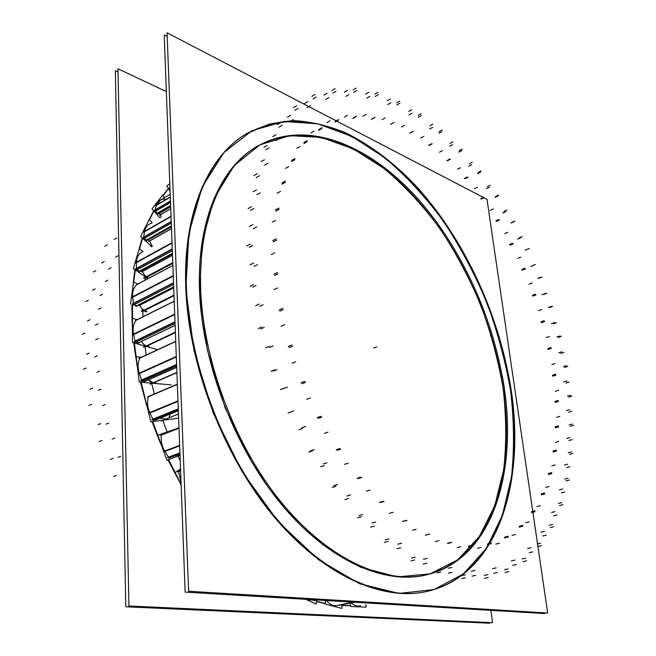 <?xml version="1.0" encoding="UTF-8"?>
<svg xmlns="http://www.w3.org/2000/svg" width="656" height="656" viewBox="0 0 656 656"><rect width="100%" height="100%" fill="white"/><g stroke="black" fill="none" stroke-linecap="round" stroke-linejoin="round"><path stroke-width="0.98" d="M131.93 316.135L132.389 327.229L131.881 304.876M132.627 288.673L134.824 269.6M138.441 251.412L142.229 237.956M149.183 219.768L153.619 210.699M162.868 195.619L168.428 188.329M133.726 342.793L137.145 366.122L133.726 342.793M140.466 382.161L146.723 405.58L140.466 382.161M151.995 421.636L160.843 444.243L151.995 421.636M167.969 459.84L178.99 480.774L167.969 459.84M316.348 601.618L325.507 603.668L316.348 601.618M341.924 605.586L350.517 605.644L341.924 605.586M145.058 346.909L175.398 332.617L145.058 346.909L146.157 355.011M425.17 575.148C490.434 559.945 516.182 474.591 503.144 388.557C492.623 317.283 458.856 244.319 411.911 193.963C365.105 144.304 304.236 119.761 256.717 146.641C220.744 167.108 196.152 221.261 199.654 293.314C202.835 365.556 235.57 449.68 282.146 505.259C328.845 560.88 383.727 584.357 424.547 575.287M425.449 591.769C381.858 600.962 323.236 575.681 273.363 515.944C223.622 456.273 188.862 366.056 185.837 288.976C182.491 212.897 208.51 155.939 246.189 133.922M246.484 133.742L269.042 124.164C284.942 120.942 301.235 120.835 317.922 123.853C351.321 132.25 384.227 153.848 413.149 183.811C463.267 237.513 499.216 314.962 510.614 390.902C524.833 483.128 497.371 575.984 425.785 591.704M142.885 311.362L174.012 295.7L142.885 311.362L142.926 316.774M145.115 278.095L172.799 263.376L145.115 278.095L144.812 280.366M162.729 420.348L178.457 414.051L162.729 420.348L167.149 431.968M151.716 383.629L176.899 372.641L151.716 383.629L154.357 393.92M172.872 265.541L137.071 284.507C133.726 287.205 132.266 291.33 132.684 296.881L133.34 303.531L132.684 296.881L173.258 275.758L132.684 296.881C132.266 291.33 133.726 287.205 137.071 284.507L136.169 284.983M134.045 304.655L133.357 303.662L134.045 304.655M173.586 284.45L134.119 304.696L136.497 305.852L134.119 304.696L173.586 284.45L133.209 305.163M137.399 305.688L136.579 305.893L137.399 305.688M173.709 287.779L139.646 305.163L139.359 304.761L139.646 305.163C141.483 308.623 143.951 310.747 147.042 311.526C143.951 310.747 141.483 308.623 139.646 305.163L138.736 305.63M140.827 252.724L141.721 252.232C138.449 254.167 136.694 257.529 136.473 262.31L136.3 268.542L136.473 262.31L172.02 242.777L136.473 262.31C136.735 257.144 138.728 253.667 142.426 251.871M136.046 270.264L172.315 250.584L136.948 269.78L136.3 268.665L136.948 269.78L140.023 271.436L172.438 253.938L139.121 271.928M172.315 250.584L136.948 269.78L140.023 271.436M172.487 255.176L142.475 271.338L141.745 270.51L142.475 271.338C143.762 274.577 145.771 276.939 148.51 278.406C145.771 276.939 143.762 274.577 142.475 271.338L141.581 271.822M148.338 224.672L149.224 224.155C146.755 225.631 145.222 228.067 144.607 231.47L143.656 237.119L144.607 231.47L171.027 216.332L144.607 231.47C145.509 226.828 147.936 224.065 151.88 223.171M171.282 222.999L144.156 238.374L143.648 237.226L144.156 238.374L147.174 240.473L171.421 226.82L147.19 240.465L144.156 238.374L171.282 222.999L143.262 238.882M171.487 228.6L149.552 240.924L148.207 239.899L149.552 240.924L152.323 246.336L149.552 240.924L171.487 228.6L148.666 241.424M159.523 200.654L170.199 194.332L160.4 200.129L156.612 205.066L154.964 210.002L156.612 205.066L170.298 196.997L156.612 205.066C158.096 201.039 160.876 199.022 164.951 199.006M170.503 202.36L155.316 211.24L154.939 210.092L155.316 211.24L158.055 213.766L155.316 211.24L170.503 202.36L154.431 211.757M170.658 206.46L157.227 214.266M159.564 215.16L170.74 208.682L160.441 214.651L161.122 217.292L160.441 214.651L159.146 213.462L170.667 206.763L158.194 213.995M169.937 187.214L169.666 187.698L169.937 187.214M169.994 188.821L169.633 187.78L170.002 189.084L168.994 189.412M360.603 605.636C357.487 606.718 354.388 605.783 351.296 602.831C353.978 605.422 356.725 606.464 359.529 605.955L358.545 606.152M326.516 600.552C329.468 604.266 332.674 605.964 336.151 605.652C332.674 605.964 329.468 604.266 326.516 600.552M353.026 602.134L335.15 605.857M307.877 599.436L314.978 600.453L307.877 599.436M180.548 469.671L178.965 470.672L180.548 469.671M178.637 471.115L178.916 470.705L178.637 471.115M180.589 470.746L178.571 471.451L181.048 483.062L178.571 471.451L180.589 470.746L177.612 471.795M178.99 428.155L161.483 434.953C160.605 440.479 161.704 445.867 164.754 451.098L168.494 457.207L164.754 451.098L179.637 445.539L164.754 451.098C161.704 445.867 160.605 440.479 161.483 434.953L160.531 435.322M169.584 457.732L168.576 457.33L169.584 457.732L179.957 453.936L168.625 458.085M176.8 455.092L179.867 454.838M148.666 396.404L149.076 396.208L148.666 396.404M177.341 384.416L148.477 396.716C146.878 401.743 147.321 407.056 149.806 412.665L152.881 419.258L149.806 412.665L177.965 401.07L149.806 412.665C147.321 407.056 146.878 401.743 148.477 396.716L147.534 397.118M153.873 419.988L152.946 419.381L153.873 419.988M178.309 410.148L153.939 419.988L156.251 419.692L153.939 419.988L178.309 410.148L152.996 420.365M155.382 420.061L156.374 419.66M160.023 418.192L166.337 419.094M175.726 341.481L139.974 358.053C137.703 362.415 137.489 367.483 139.318 373.272L141.63 380.111L139.318 373.272L176.3 356.618L139.318 373.272C137.489 367.483 137.703 362.415 139.974 358.053L139.039 358.488M142.549 381.013L141.68 380.242L142.549 381.013M176.653 365.982L142.631 381.021L145.033 381.234L142.631 381.021L176.653 365.982L141.688 381.439M144.435 381.595L176.702 367.368L145.124 381.243M153.16 382.751L148.305 379.89C150.708 382.276 153.209 383.235 155.816 382.76M174.217 301.284L136.177 320.251C133.316 323.818 132.455 328.484 133.586 334.248L135.079 341.104L133.586 334.248L174.701 314.216L133.586 334.248C132.455 328.484 133.316 323.818 136.177 320.251L135.259 320.702M135.907 342.137L135.12 341.243L135.907 342.137M175.054 323.449L135.981 342.161L138.408 342.875L135.981 342.161L175.054 323.449L135.062 342.612M139.228 342.547L138.498 342.891L139.228 342.547M141.442 341.637C143.648 344.777 146.247 346.425 149.232 346.565C146.247 346.425 143.648 344.777 141.442 341.637M168.559 188.518L163.049 195.832M153.865 210.97L149.478 220.039M142.59 238.276L139.539 248.96M135.3 269.928L133.767 281.982M132.455 305.155L132.578 318.258L132.455 305.155M134.365 342.981L136.202 356.733M141.138 382.218L150.88 421.775L178.612 418.2M152.659 421.546L157.916 435.477M168.576 459.61L175.152 472.492L180.523 469.089M316.381 601.322L325.507 603.413M341.924 605.422L350.509 605.529M166.337 91.586L117.957 68.773L128.929 606.005L492.5 622.683L490.901 610.359M144.82 346.081L143.976 346.475L144.82 346.081M175.382 332.166L143.336 347.278M200.531 277.513C199.875 350.181 230.986 439.11 278.505 498.822C326.122 558.633 383.563 584.471 425.801 575.009C494.558 559.453 519.413 466.801 502.348 376.347M167.19 36.424L164.213 34.883L185.148 592.114L544.513 613.557L544.406 612.802M512.803 403.186C503.874 325.368 468.474 244.426 417.675 187.805C395.412 163.918 371.485 145.624 345.892 132.922C328.812 125.862 311.756 121.778 294.749 120.671C277.939 121.426 261.949 125.722 246.779 133.562C206.263 156.997 179.539 221.548 187.616 305.483M186.222 272.273C185.066 349.714 218.005 445.063 268.755 509.179C319.603 573.41 380.997 601.224 426.129 591.63C501.266 575.312 527.596 474.837 509.163 378.184M547.686 612.999L486.982 199.293L167.05 32.8L188.625 591.253L547.686 612.999M505.743 400.103C497.609 327.131 464.415 250.863 416.888 197.686C369.508 145.214 306.705 118.383 257.824 145.985C217.751 168.395 192.331 233.7 202.909 316.832M489.548 623.2L489.466 622.544L489.548 623.2L125.788 606.784L115.358 70.684L118.023 71.93L115.358 70.684L125.788 606.784L115.358 70.684L118.023 71.93L115.358 70.684L125.788 606.784L115.358 70.684L118.023 71.93L115.358 70.684L125.788 606.784L115.358 70.684L118.023 71.93L115.358 70.684L125.788 606.784L489.548 623.2L489.466 622.544L489.548 623.2L125.788 606.784L489.548 623.2L489.466 622.544L489.548 623.2L125.788 606.784L489.548 623.2L489.466 622.544L489.548 623.2L125.788 606.784L489.548 623.2M142.86 310.526L141.917 311.001M173.988 295.077L141.171 311.608M172.766 262.613L143.434 278.226M179.998 455.157L176.128 456.568M178.457 413.993L161.04 420.972M176.89 372.395L150.003 384.129M137.867 284.048L133.562 281.875L130.478 304.195M146.124 311.985L141.852 309.722M138.777 305.721L173.717 287.902M133.127 305.122L173.586 284.368M135.669 306.36L173.684 286.934M173.52 282.752L132.479 303.876M131.766 297.225L173.258 275.618M132.471 304.113L173.528 282.998M131.807 297.676L173.274 276.094M131.684 295.487L132.34 290.739M136.358 284.843L172.872 265.5M148.035 278.661L133.316 268.566L139.236 248.747L143.106 251.461M147.6 278.89L143.836 275.774M141.606 271.92L172.487 255.291M139.179 271.896L172.438 253.946M172.413 253.282L138.219 271.756M139.818 271.502L139.285 271.789M135.964 270.215L172.307 250.485M138.383 271.871L172.421 253.478M172.249 248.895L135.456 268.911M172.315 250.674L136.12 270.321M135.571 262.679L172.02 242.654M135.423 269.14L172.257 249.108M135.562 263.097L172.036 243.073M135.931 259.801L136.489 257.939M151.864 246.59L140.646 236.537L149.076 219.67L152.143 222.474M151.429 246.828L150.216 245.114M148.682 241.523L171.495 228.706M146.231 241.006L147.19 240.465M171.388 225.951L145.279 240.686M147.124 240.498L146.354 240.932M143.188 238.817L171.273 222.892M145.427 240.818L171.396 226.172M171.282 223.106L143.336 238.94M143.738 231.863L171.027 216.234M142.762 237.726L171.224 221.556M143.672 232.249L171.036 216.578M160.015 217.931L152.003 208.862L162.557 195.275L164.623 197.636M159.572 215.25L170.74 208.772M157.161 214.282L170.658 206.443M170.617 205.435L156.243 213.807L156.718 214.2M170.626 205.656L156.374 213.954L154.365 211.683L170.494 202.245M170.503 202.466L154.504 211.831L154.144 211.281M155.767 205.484L170.298 196.915M154.053 210.617L170.453 201.007M155.661 205.82L170.306 197.185M170.06 190.642L166.821 186.083L169.797 183.614M170.076 190.929L168.936 189.33L169.986 188.707M169.994 188.928L169.051 189.494L168.723 188.748M168.748 188.305L169.945 187.591M365.851 604.66L366.097 607.153L350.599 606.48L350.279 603.044M341.932 604.783L341.899 608.407L325.499 604.168L325.548 600.494M339.628 605.258L354.281 602.208M316.528 600.15L316.044 604.061L305.975 599.322M309.255 600.232L311.838 599.674M314.076 600.675L317.233 599.994M181.105 484.538L175.144 472.5M181.13 485.333L178.522 479.323M177.628 471.467L180.572 470.434M180.589 470.844L177.612 471.894M177.932 471.049L180.564 470.131M180.006 455.33L166.919 460.225L157.809 435.199L174.619 429.377M168.551 458.109L179.957 453.936M179.916 452.911L167.542 457.445M169.502 457.757L168.699 458.052M163.721 451.328L179.629 445.391M167.641 457.667L179.924 453.165M163.975 451.738L179.654 445.9M163.631 451.172L160.515 442.636M160.589 435.018L178.973 427.868M161.868 434.346L161.105 434.641M178.99 428.245L160.515 435.42M160.958 434.69L178.965 427.687M152.914 420.381L178.309 410.123M178.26 408.86L151.946 419.52M148.797 412.919L177.965 400.914M152.028 419.758L178.268 409.139M149.002 413.362L177.981 401.447M148.674 412.64L146.608 404.129M147.633 396.839L177.333 384.178M171.331 384.892L139.269 382.054L136.161 356.733L141.245 357.29M153.406 383.301L152.643 383.235M141.606 381.431L176.644 365.933M144.172 381.661L176.702 367.319M176.595 364.49L140.72 380.398M138.334 373.551L176.292 356.462M140.778 380.644L176.603 364.769M138.49 374.01L176.308 356.995M138.154 372.985L137.186 365.113M139.179 358.25L175.726 341.309M157.571 349.722L132.43 342.416L132.463 318.226L137.12 319.669M148.199 346.999L144.582 345.95M134.972 342.588L175.045 323.383M137.563 343.334L175.127 325.409M174.988 321.817L134.193 341.423M132.635 334.56L174.701 314.068M134.226 341.669L175.004 322.088M132.742 335.019L174.717 314.585M132.438 333.519L132.446 326.901M135.423 320.513L174.217 301.178M180.211 460.733L177.899 456.117M185.837 288.976L188.903 233.241L202.228 186.976L223.991 152.471L252.011 130.692L284.023 121.458L317.98 123.861L352.157 136.563L385.146 158.022C406.203 176.07 425.637 197.128 443.456 221.195C460.135 246.541 474.559 273.536 486.711 302.17C497.445 331.378 505.407 360.956 510.614 390.902C514.124 420.701 514.419 449.45 511.491 477.142L502.275 515.591L486.244 548.531L463.382 573.918L434.001 589.572L398.963 593.418L359.75 583.774L318.595 559.773L278.333 521.791L242.187 471.746L213.249 413.108L193.996 350.493L185.837 288.976M199.654 293.314L202.196 241.49L214.209 198.219L234.11 165.673L259.94 144.837L289.657 135.669L321.366 137.432L353.42 148.945L384.498 168.83C404.383 185.689 422.767 205.451 439.651 228.124C455.461 252.035 469.122 277.537 480.635 304.638C490.778 332.272 498.281 360.251 503.144 388.557C506.383 416.699 506.563 443.784 503.669 469.803L494.763 505.792L479.454 536.419L457.773 559.773L430.098 573.877L397.265 576.878L360.734 567.333L322.555 544.57L285.344 509.023L251.994 462.521L225.279 408.229L207.403 350.304L199.654 293.314M177.76 455.822L179.998 455.01M376.733 346.827L373.658 348.033L376.733 346.827M142.869 310.526L141.917 311.01M173.676 286.852L136.497 305.852L173.676 286.852M173.528 282.851L133.34 303.531L173.528 282.851M274.651 252.839L271.199 254.553M95.686 339.8L98.277 338.504M82.312 334.363L84.895 333.043M252.634 245.492L249.173 247.263M250.239 244.098L246.779 245.877M252.814 224.631L249.387 226.443M256.693 226.951L253.265 228.755M87.453 321.038L90.028 319.702M95.358 325.146L97.933 323.826M276.192 238.792L272.765 240.539M276.652 240.088L273.224 241.826M172.421 253.38L139.203 271.33L172.421 253.38M172.257 248.977L136.3 268.542L172.257 248.977M275.659 220.35L272.248 222.13M98.523 309.271L101.09 307.926M85.747 301.629L88.298 300.251M253.856 208.567L250.453 210.412M251.568 206.755L248.157 208.608M256.521 189.887L253.142 191.765M260.227 192.872L256.849 194.734M92.627 290.28L95.169 288.886M100.065 295.61L102.615 294.241M278.89 208.067L275.504 209.863M279.21 209.338L275.823 211.134M171.396 226.066L146.247 240.252L171.396 226.066M171.216 221.457L143.656 237.119L171.216 221.457M280.481 191.38L277.127 193.2M105.263 281.531L107.805 280.145M93.382 272.019L95.915 270.592M259.489 175.759L256.135 177.661M257.357 173.61L253.995 175.521M264.409 159.72L261.08 161.638M267.861 163.237L264.524 165.14M101.737 262.876L104.255 261.449M108.535 269.214L111.061 267.812M285.229 181.13L281.891 182.967M285.409 182.343L282.072 184.172M170.74 208.682L160.441 214.651L159.146 213.462L170.667 206.763M170.626 205.549L157.186 213.364L170.626 205.549M170.445 200.925L154.964 210.002L170.445 200.925M288.788 166.591L285.475 168.444M115.53 257.25L118.047 255.824M104.804 246.238L107.313 244.778M269.099 147.846L265.795 149.773M267.164 145.443L263.86 147.379M275.996 134.742L272.716 136.678M279.112 138.654L275.823 140.573M114.324 239.44L116.825 237.989M294.831 158.547L291.543 160.4M294.88 159.679L291.584 161.524M300.153 146.436L296.881 148.297M282.162 125.304L278.898 127.239M280.465 122.738L277.201 124.689M290.706 115.3L287.467 117.235M293.437 119.458L290.198 121.385M307.254 140.687L304.007 142.541M307.18 141.696L303.925 143.549M314.068 131.159L310.837 133.012M298.07 108.371L294.856 110.298M296.635 105.731L293.412 107.666M307.926 101.5L304.728 103.418M310.247 105.78L307.049 107.691M321.998 127.69L318.783 129.535M321.801 128.56L318.586 130.413M330.042 120.811L326.844 122.647M316.217 97.063L313.043 98.974M315.044 94.415L311.871 96.334M327.041 93.25L323.884 95.136M328.943 97.547L325.778 99.425M338.537 119.548L335.364 121.376M338.25 120.278L335.068 122.106M347.541 115.3L344.375 117.112M336.011 91.225L332.863 93.103M335.101 88.634L331.961 90.512M347.491 90.315L344.367 92.168M348.959 94.53L345.827 96.366M356.397 116.128L353.248 117.916M356.011 116.711L352.862 118.498M366.089 114.423L362.957 116.194M356.872 90.569L353.764 92.398M356.233 88.084L353.125 89.913M368.721 92.365L365.63 94.161M369.779 96.407L366.679 98.195M375.093 117.178L371.968 118.925M374.633 117.604L371.517 119.351M385.228 117.883L382.128 119.605M378.315 94.718L375.232 96.489M377.922 92.381L374.838 94.152M390.279 98.99L387.212 100.729M390.935 102.795L387.86 104.525M394.199 122.377L391.107 124.074M393.69 122.647L390.591 124.345M404.572 125.321L401.488 126.993M399.881 103.238L396.823 104.952M399.717 101.09L396.667 102.803M411.738 109.741L408.696 111.413M412.017 113.258L408.967 114.931M413.354 131.372L410.279 133.012M412.796 131.495L409.721 133.143M423.751 136.374L420.693 137.99M421.185 115.694L418.151 117.342M421.242 113.75L418.208 115.399M432.755 124.173L429.729 125.788M432.681 127.362L429.647 128.97M432.206 143.787L429.147 145.37M431.623 143.771L428.557 145.353M442.464 150.65L439.413 152.2M441.906 131.635L438.889 133.217M442.169 129.921L439.151 131.503M453.017 141.844L450.008 143.385M452.624 144.664L449.606 146.206M450.483 159.228L447.433 160.753M449.868 159.072L446.826 160.605M460.438 167.756L457.396 169.248M461.767 150.609L458.757 152.126M462.201 149.142L459.2 150.659M472.287 162.319L469.286 163.795M471.598 164.754L468.589 166.23M467.917 177.317L464.883 178.785M467.302 177.038L464.259 178.506M477.445 187.313L474.411 188.748M480.52 172.216L477.519 173.66M481.119 170.995L478.117 172.446M490.344 185.197L487.342 186.607M489.384 187.231L486.375 188.641M484.308 197.686L481.274 199.096M483.693 197.292L480.651 198.702M493.287 208.961L490.253 210.338M497.978 196.046L494.968 197.423M498.724 195.086L495.715 196.464M506.99 210.084L503.988 211.437M505.792 211.699L502.783 213.044M499.462 219.973L496.42 221.326M498.855 219.473L495.813 220.826M507.785 232.339L504.743 233.659M513.951 221.72L510.934 223.04M514.821 221.023L511.811 222.351M522.078 236.627L519.06 237.915M520.659 237.808L517.641 239.096M513.213 243.835L510.163 245.131M512.615 243.237L509.564 244.532M520.782 257.119L517.732 258.382M528.285 248.895L525.267 250.149M529.277 248.468L526.251 249.723M535.444 264.466L532.41 265.696M533.836 265.213L530.802 266.443M525.407 268.944L522.34 270.182M524.833 268.247L521.774 269.485M532.139 282.957L529.064 284.163M540.847 277.209L537.805 278.415M541.93 277.062L538.896 278.259M546.965 293.265L543.906 294.437M545.185 293.56L542.127 294.733M535.903 294.954L532.82 296.143M535.37 294.175L532.287 295.364M541.717 309.525L538.617 310.682M551.499 306.344L548.432 307.484M552.664 306.467L549.597 307.607M556.493 322.695L553.41 323.81M554.582 322.531L551.491 323.654M544.578 321.555L541.471 322.686M544.086 320.702L540.979 321.834M549.392 336.503L546.268 337.61M560.101 335.946L557.01 337.036M561.331 336.348L558.24 337.43M563.906 352.403L560.79 353.469M561.88 351.78L558.764 352.846M551.311 348.402L548.17 349.484M550.868 347.483L547.727 348.574M555.042 363.539L551.885 364.605M566.538 365.679L563.406 366.72M567.809 366.36L564.677 367.393M569.08 382.046L565.923 383.063M566.973 380.956L563.807 381.972M555.976 375.15L552.803 376.191M555.583 374.182L552.409 375.224M558.551 390.287L555.353 391.304M570.671 395.174L567.497 396.167M571.975 396.134L568.801 397.126M571.884 411.246L568.686 412.206M569.72 409.688L566.513 410.656M558.461 401.447L555.247 402.448M558.133 400.439L554.919 401.439M559.806 416.38L556.567 417.355M572.376 424.055L569.154 424.998M573.688 425.293L570.466 426.236M572.188 439.594L568.941 440.52M569.998 437.568L566.751 438.495M558.666 426.908L555.402 427.868M558.404 425.867L555.148 426.826M558.699 441.406L555.419 442.341M571.524 451.902L568.252 452.804M572.827 453.411L569.556 454.313M569.884 466.67L566.579 467.548M567.711 464.169L564.406 465.055M556.485 451.123L553.172 452.041M556.304 450.065L552.992 450.992M555.148 464.94L551.819 465.842M568.014 478.257L564.685 479.118M569.285 480.036L565.956 480.897M564.849 491.975L561.487 492.82M562.733 489.023L559.371 489.868M551.835 473.648L548.473 474.542M551.737 472.591L548.383 473.484M549.08 486.522L545.694 487.392M561.733 502.619L558.346 503.447M562.938 504.661L559.552 505.481M557.001 515.001L553.59 515.813M554.992 511.606L551.573 512.426M544.66 494.017L541.249 494.878M544.66 492.976L541.257 493.845M540.446 505.661L537.01 506.514M552.614 524.456L549.17 525.251M553.73 526.735L550.277 527.531M546.292 535.181L542.815 535.968M544.431 531.376L540.962 532.172M534.943 511.729L531.483 512.566M535.042 510.729L531.581 511.573M529.244 521.856L525.759 522.684M540.618 543.184L537.108 543.955M541.602 545.685L538.092 546.456M532.705 551.926L529.171 552.688M531.057 547.744L527.531 548.523M522.693 526.268L519.175 527.096M522.898 525.333L519.388 526.161M515.526 534.558L511.983 535.378M525.751 558.19L522.192 558.953M526.579 560.888L523.021 561.643M516.297 564.603L512.705 565.357M514.919 560.109L511.336 560.88M507.982 537.108L504.423 537.928M508.302 536.264L504.743 537.084M499.396 543.258L495.813 544.07M508.121 568.867L504.505 569.621M508.753 571.704L505.128 572.458M497.207 572.606L493.566 573.369M496.166 567.875L492.533 568.645M490.975 543.75L487.375 544.578M491.41 543.012L487.81 543.84M481.061 547.448L477.429 548.277M487.892 574.599L484.235 575.361M488.294 577.526L484.628 578.289M475.674 575.361L471.992 576.132M475.034 570.482L471.361 571.269M471.902 545.735L468.261 546.571M472.443 545.128L468.802 545.964M354.256 602.208L340.538 605.07L354.256 602.208M460.799 546.71L457.142 547.563M465.375 574.845L461.676 575.624M465.498 577.797L461.791 578.567M452.058 572.36L448.343 573.155M451.877 567.456L448.171 568.26M451.098 542.66L447.425 543.521M451.746 542.217L448.073 543.078M317.127 599.986L314.978 600.453L317.127 599.986M439.02 540.708L435.338 541.585M440.971 569.137L437.249 569.957M440.791 572.04L437.06 572.852M426.859 563.233L423.12 564.07M427.195 558.428L423.456 559.281M429.008 534.263L425.309 535.173M429.746 534.009L426.056 534.911M416.224 529.244L412.526 530.171M415.248 557.206L411.501 558.076M414.74 559.97L410.984 560.831M400.693 547.793L396.946 548.695M401.579 543.25L397.839 544.16M406.162 520.446L402.464 521.405M406.991 520.388L403.292 521.348M393.018 512.32L389.311 513.312M388.885 538.953L385.129 539.888M388.032 541.479L384.277 542.414M374.322 526.112L370.574 527.088M375.781 521.971L372.034 522.955M383.219 501.299L379.512 502.324M384.104 501.455L380.406 502.48M370.074 490.147L366.376 491.221M362.678 514.558L358.93 515.583M361.481 516.764L357.725 517.781M348.582 498.519L344.843 499.593M350.607 494.936L346.876 496.018M360.874 477.142L357.176 478.249M361.8 477.519L358.11 478.626M348.156 463.193L344.466 464.35M337.504 484.513L333.773 485.629M335.979 486.309L332.239 487.424M324.384 465.67L320.669 466.842M326.942 462.792L323.236 463.972M339.865 448.54L336.192 449.737M340.8 449.13L337.127 450.328M180.564 470.106L178.965 470.672L180.564 470.106M327.992 432.165L324.335 433.411M314.265 449.598L310.559 450.82M312.436 450.91L308.73 452.132M302.596 428.507L298.915 429.803M305.63 426.441L301.957 427.737M320.923 416.289L317.283 417.585M321.85 417.085L318.201 418.372M179.916 453.017L168.494 457.207L179.916 453.017M310.313 397.979L306.68 399.324M113.644 476.469L116.358 475.477M293.822 410.877L290.157 412.222M291.748 411.648L288.082 412.993M284.048 388.245L280.407 389.656M287.484 387.073L283.843 388.483M110.429 459.454L113.127 458.421M118.014 457.322L120.712 456.289M304.72 381.39L301.112 382.792M305.598 382.366L301.99 383.752M169.141 416.749L170.011 414.928M178.334 410.787L156.251 419.692L178.334 410.787M178.268 408.975L152.881 419.258L178.268 408.975M295.725 361.735L292.141 363.186M112.127 439.126L114.808 438.044M99.228 441.554L101.91 440.471M276.939 369.656L273.322 371.116M274.675 369.861L271.059 371.329M269.419 346.27L265.828 347.795M273.142 346.024L269.55 347.549M98.146 424.686L100.811 423.571M106.157 424.194L108.822 423.087M291.822 344.99L288.255 346.491M292.625 346.106L289.058 347.598M176.702 367.27L145.033 381.234L176.702 367.27M176.595 364.605L141.63 380.111L176.595 364.605M284.737 324.646L281.194 326.196M102.492 405.728L105.14 404.58M89.044 405.433L91.684 404.268M264.22 327.369L260.653 328.951M261.842 327.008L258.275 328.59M259.194 304.056L255.66 305.696M263.089 304.728L259.555 306.36M90.118 389.27L92.75 388.073M98.334 390.41L100.967 389.221M282.638 308.304L279.112 309.894M283.343 309.517L279.817 311.108M175.119 325.343L138.408 342.875L175.119 325.343M174.996 321.932L135.079 341.104L174.996 321.932M277.66 287.951L274.167 289.591M96.981 372.272L99.597 371.042M83.378 369.32L85.985 368.073M256.07 285.516L252.552 287.197M253.642 284.614L250.125 286.295M253.651 263.064L250.166 264.794M257.595 264.606L254.11 266.328M86.559 354.355L89.159 353.084M94.726 357.053L97.334 355.79M277.406 272.527L273.929 274.2M277.996 273.806L274.52 275.479M137.17 305.885L136.259 306.344M161.966 434.297L161.007 434.674M148.879 396.257L147.936 396.659M138.924 342.842L137.998 343.285M147.256 240.432L171.421 226.812M178.334 410.812L155.464 420.029"/></g></svg>
